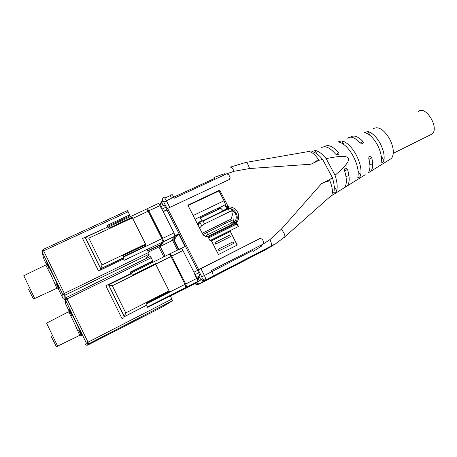 <?xml version="1.0" encoding="UTF-8"?>
<svg xmlns="http://www.w3.org/2000/svg" width="457" height="457" viewBox="0 0 457 457"><rect width="100%" height="100%" fill="white"/><g stroke="black" fill="none" stroke-linecap="round" stroke-linejoin="round"><path stroke-width="0.69" d="M146.668 303.734L185.022 284.34L170.969 256.508C170.095 254.869 169.49 254.103 169.153 254.201L130.685 273.303M185.022 284.34L185.942 287.464L181.263 290.589L170.501 296.056M197.904 281.403L186.702 287.139L181.972 290.286L192.757 284.762L197.961 281.329L197.03 278.273L182.96 250.533C182.086 248.888 181.463 248.134 181.098 248.265L179.71 249.716M169.438 254.252L169.855 253.789C170.198 253.675 170.804 254.44 171.678 256.097L185.782 284.014L197.03 278.273M186.702 287.139L185.782 284.014M147.731 250.682L161.224 244.198L162.978 241.879L161.949 238.651L148.097 211.214C147.234 209.597 146.668 208.906 146.394 209.129L108.378 226.98M148.411 252.036L159.219 246.837L160.75 244.426M160.87 244.666L147.851 250.922M169.935 253.749L185.034 246.574L178.601 233.904L175.014 235.641L174.962 236.166L174.014 232.887L160.139 205.536C159.276 203.931 158.699 203.245 158.39 203.485L147.257 208.66M159.544 246.409L159.933 246.557L163.709 241.616L174.962 236.166L173.654 237.766L177.19 236.052L178.544 234.43L174.962 236.166L170.758 241.296L171.998 239.782L175.482 238.091L174.991 237.114M160.139 205.536L148.811 210.814L162.709 238.343L174.014 232.887M146.834 209.266L147.103 208.729C147.383 208.501 147.948 209.197 148.811 210.814M163.709 241.616L162.709 238.343M310.988 164.206C313.913 162.858 316.387 161.252 318.409 159.379L319.169 160.27L310.988 164.206L249.516 168.536L234.235 171.255L224.958 174.408L224.141 173.854L214.984 177.11L215.018 178.224L173.797 197.104L174.346 198.178L226.592 173.854L174.346 198.178L173.797 197.104C172.546 194.785 171.672 193.814 171.181 194.191L170.387 195.522L171.369 198.229M197.932 224.427L198.355 224.187M163.166 205.661L161.732 202.388L163.052 205.427L162.818 205.821M196.116 277.69L193.957 272.206L260.17 238.411L198.658 269.561L167.593 208.443L229.488 179.418L230.128 177.39L229.488 179.418L169.77 207.421L166.297 200.589C165.04 198.258 164.183 197.275 163.72 197.647C162.475 198.384 162.115 199.429 162.646 200.789L163.812 202.137L173.797 197.104M163.812 202.137L167.273 208.952L166.754 209.786L163.149 211.477L161.949 209.112C161.093 207.501 160.504 206.815 160.196 207.044M163.252 211.677L166.954 209.94M160.767 206.781L163.789 205.37C164.103 205.136 164.691 205.821 165.554 207.427L166.754 209.786M235.092 224.844L233.795 222.822L234.532 222.182C237.743 218.126 236.16 211.957 231.728 210.277M226.803 208.82L224.85 205.044M228.677 174.608L230.128 177.39L228.677 174.608L226.678 173.82L228.677 174.608M227.723 208.569L225.301 204.816L226.872 207.341L228.003 206.204L229.077 206.878L228.043 207.901L226.872 207.341M159.933 246.557L174.208 239.622L175.482 238.091M178.847 249.368L173.968 239.736M185.034 246.574L184.217 246.98M178.601 233.904L178.544 234.43M229.077 206.878C232.881 207.078 235.743 208.866 237.663 212.237C239.314 215.744 239.085 219.046 236.983 222.142L236.897 223.382L235.743 224.524L234.532 222.182M227.609 208.381C235.127 207.427 240.353 217.475 235.224 223.102M203.919 280.901L201.023 279.77L203.936 280.901L204.519 280.689L198.429 284.5L266.905 249.019M212.676 273.589L211.254 270.544L263.123 244.084L263.74 241.976L262.267 239.142L260.17 238.411L262.267 239.142L263.74 241.976L263.123 244.084L211.254 270.544L211.814 271.641C212.893 273.852 213.322 275.337 213.099 276.097L271.144 246.403L209.734 278.239L267.242 248.705L273.943 244.781M197.538 270.39L198.761 272.795L199.68 275.868L199.052 276.336L200.115 278.433L199.383 276.988L198.481 277.593L198.309 279.473L197.744 279.93M195.008 283.294L197.881 284.7L199.412 283.883L198.864 284.077L196.419 282.369L196.533 282.683L201.023 279.77L200.115 278.433L201.023 279.77L202.331 278.919L201.766 276.845L252.493 250.567L253.412 251.276L261.65 246.026L261.678 245.043L269.898 239.634L281.329 229.231L321.42 183.737L329.583 179.704L332.336 177.482C334.29 183.765 334.77 188.798 333.77 192.58L333.85 193.025C334.93 192.86 335.872 192.1 336.672 190.746L334.176 186.096M196.647 277.513L199.052 276.336M341.568 189.455L344.692 187.507C346.932 184.062 346.892 178.458 344.567 170.701C344.264 169.438 344.607 168.559 345.601 168.067L344.875 168.582M365.229 174.751L347.531 185.753C349.754 182.354 349.748 176.865 347.503 169.279L345.601 168.067M347.526 185.748L344.418 187.684M368.205 172.895C370.273 169.953 370.484 165.303 368.85 158.956C368.588 157.688 368.936 156.82 369.884 156.345L371.684 157.585C373.238 163.766 372.998 168.302 370.958 171.181L368.005 173.026M388.827 160.081L391.598 158.362C394.448 153.786 393.745 147.217 389.501 138.642C383.789 129.491 378.482 126.132 373.592 128.571M380.024 143.167C383.474 149.793 384.76 155.643 383.891 160.71C383.177 162.224 382.298 163.012 381.252 163.075L381.155 162.464C382.063 157.305 380.75 151.318 377.214 144.509C373.415 137.894 369.313 133.947 364.903 132.656L364.526 132.399L367.976 131.565C372.312 132.867 376.328 136.734 380.024 143.167M338.403 141.796L341.859 140.865C346.777 142.087 351.507 146.668 356.054 154.603C360.265 162.812 361.79 169.798 360.624 175.557C359.83 177.008 358.916 177.773 357.894 177.864L357.808 177.345C359.002 171.512 357.448 164.394 353.147 155.991C348.502 147.874 343.687 143.207 338.706 141.996L338.471 141.921M332.336 177.482L322.659 159.442C318.718 154.729 315.119 152.13 311.851 151.638L315.084 150.473C318.46 151.01 322.151 153.735 326.167 158.659C339.654 155.774 347.029 155.654 348.297 158.311C349.834 160.83 345.418 166.468 335.061 175.225C337.146 181.663 337.683 186.833 336.672 190.746M329.937 180.903L329.583 179.704M236.897 223.382L238.497 226.472L236.309 224.238L208.598 237.908M237.314 245.009L218.44 254.526L211.397 240.788L230.305 231.425L237.314 245.009M238.497 226.472L209.969 240.593L208.261 237.252L207.112 236.577C205.079 236.566 203.554 235.658 202.531 233.864L187.838 205.147L219.674 190.118L228.003 206.204M319.169 160.27L322.659 159.442M230.305 231.425L237.12 245.112M211.425 240.833L230.128 231.568M219.674 190.118L218.954 190.957L224.027 200.754L225.507 204.599L218.04 208.529M188.05 205.553L218.954 190.957M215.018 178.224L214.493 177.316L214.984 177.11M224.141 173.854L224.587 173.717L224.958 174.408M249.516 168.536C248.202 164.194 246.883 162.178 245.546 162.498L230.739 166.994M318.409 159.379C314.159 153.455 310.486 150.907 307.395 151.73L246.037 162.412M321.42 183.737C324.778 182.092 327.623 181.149 329.943 180.909C332.37 187.221 333.004 191.963 331.828 195.128L330.457 196.801M281.329 229.231C283.923 232.482 285.105 234.989 284.888 236.743L284.397 237.406M261.65 246.026L262.044 245.769L261.678 245.043M252.493 250.567L253.092 251.476M200.817 268.47L204.365 275.445C205.45 277.667 205.89 279.153 205.69 279.901L213.002 276.211L213.162 275.434M197.213 278.639L198.509 277.982M198.658 269.561L197.63 270.327L166.822 209.672L167.593 208.443M230.397 236.675L215.538 244.124L214.921 242.478L229.62 235.172L230.397 236.675L215.538 244.124M233.83 243.335L218.983 250.836L218.366 249.191L233.053 241.827L233.83 243.335L218.983 250.836M195.048 219.24L225.507 204.599M193.145 215.527L224.027 200.754M164.743 198.132L170.387 195.522M324.43 146.714L324.556 146.606C328.103 144.166 332.782 146.217 338.591 152.758C339.248 153.763 339.094 154.5 338.111 154.957L335.644 154.14C329.737 147.417 324.99 145.292 321.408 147.765M350.45 137.151L350.599 137.026C353.792 134.872 357.882 136.323 362.864 141.379C363.561 142.316 363.441 143.018 362.498 143.481L360.019 142.71C354.935 137.483 350.776 135.963 347.531 138.157M324.116 201.965L318.678 206.787M268.927 247.848L207.958 279.341L267.242 248.705M177.459 250.053L172.575 240.411M161.892 206.256L160.761 206.77M215.698 243.992L214.921 242.478M219.143 250.71L218.366 249.191M162.418 199.326L161.732 202.388L162.646 200.789M335.061 175.225L326.167 158.659M266.02 249.425L270.161 247.117M202.331 278.919L205.016 280.221L205.599 280.01L198.864 284.077C197.835 284.277 197.058 283.814 196.533 282.683L195.333 283.466M178.464 249.556L173.58 239.925M418.229 111.731C425.159 104.367 439.845 127.874 432.076 134.044L431.939 134.158M160.144 246.449L165.074 256.228M205.473 236.355L207.741 234.738L231.613 223.005L233.967 222.45L232.402 224.238M202.988 234.595L230.522 220.902L233.373 219.754L233.556 220.103M233.967 222.45L232.836 219.897M233.567 220.12L234.247 221.428L234.053 222.256M226.209 223.016L225.564 221.771M228.523 208.449L231.116 209.095L233.344 211.534L232.099 210.991L229.631 211.722L228.169 208.895L228.523 208.449L225.592 209.34L224.039 210.888M233.344 211.534L231.162 219.08L202.211 233.241M229.631 211.722L204.553 223.884L201.708 225.747L199.555 228.049M202.194 233.207L231.231 219M199.869 218.058L220.605 208.078L223.216 210.82L202.2 221.057M228.169 208.895L203.085 221.017L200.766 221.337L199.863 222.142L198.189 225.381M220.862 208.186L200.052 218.2L202.331 220.914M224.793 223.713L224.153 222.462M158.865 247.008L163.823 256.851M107.561 284.894L105.847 285.802L122.059 318.718L123.796 317.809L124.264 316.707L108.635 285.025L107.561 284.894L130.856 273.435L131.176 273.829M123.796 317.809L122.059 318.718M151.267 257.731L67.002 298.941L66.254 297.547L150.342 256.491L152.827 260.844L130.102 272.126L130.771 273.48M146.943 305.984L147.651 307.412L170.41 295.885L172.512 300.677L162.955 306.67L87.521 345.166L87.35 344.898M108.766 284.854L131.422 273.703L132.479 275.137L155.409 263.712L155.74 264.335L112.331 285.745L108.635 285.025M152.827 260.844L150.879 263.272M146.88 305.15L124.224 316.764M147.023 305.922L146.857 305.202M147.017 305.048L146.394 303.105L169.364 291.52L167.822 292.657L146.531 303.408M108.709 284.882L124.361 316.621L125.755 312.931L169.056 290.869L155.74 264.335M169.056 290.869L169.364 291.52M84.259 237.629L82.563 238.543L98.541 270.978L100.26 270.064L100.677 268.882L85.276 237.657L84.259 237.629L107.806 226.98M100.26 270.064L123.521 258.896L98.541 270.978M42.958 249.539L127.337 210.643L129.742 214.83L106.921 225.524L107.561 226.809M123.521 258.896L124.224 260.307L147.074 249.368L149.205 254.178L146.023 258.599M85.47 237.354L108.103 226.843L109.074 228.094L132.096 217.269L132.416 217.875L88.841 238.16L85.276 237.657M129.742 214.83L128.685 217.441M123.384 257.919L100.666 268.916M123.573 258.788L123.373 257.954M123.476 257.731L122.79 255.663L145.852 244.684L144.68 246.523L123.247 256.754M85.305 237.429L100.734 268.71L102.065 264.951L145.549 244.032L132.416 217.875M145.549 244.032L145.852 244.684M170.969 256.508L155.643 264.146M147.451 307.001L185.942 287.464M182.96 250.533L171.678 256.097M172.769 260.079L175.488 264.746L183.394 281.118M148.097 211.214L132.713 218.457M123.367 257.108L161.949 238.651M162.955 241.924L147.143 249.516M150.01 215.007L158.242 230.596L160.487 235.755M199.183 223.022L197.847 224.707M197.418 223.873L199.481 221.851L199.686 222.342M234.367 223.444L231.699 225.564L208.198 237.149M199.481 221.851L202.068 220.6M222.947 210.517L225.381 209.552M165.554 207.427L161.949 209.112M223.959 210.928L223.73 210.14M231.196 224.998L233.795 222.822M231.699 225.564L231.168 225.01L207.547 236.64M198.229 269.881L201.766 276.845M195.179 274.617L198.761 272.795M196.624 277.468L199.623 275.942M194.985 283.306C195.756 284.505 196.721 284.968 197.881 284.7L198.195 284.5M203.936 280.901L213.099 276.097M236.983 222.142L235.898 223.067M234.235 171.255C232.373 167.953 230.939 166.651 229.934 167.336M269.898 239.634C271.429 242.753 271.921 244.941 271.384 246.192L271.144 246.403M159.704 204.753L161.555 201.474M316.912 153.883L315.084 150.473M264.809 250.139L261.918 251.847M160.047 205.359L161.732 202.388M383.891 160.71L381.172 155.74M367.976 131.565L370.153 135.546M371.684 157.585L368.982 159.442M347.503 169.279L344.732 171.232M341.859 140.865L343.79 144.441M358.094 170.878L360.624 175.557M336.209 154.643L338.591 152.758M360.544 143.15L362.864 141.379M204.622 235.995L203.691 234.178M207.741 234.738L206.644 232.602M231.613 223.005L230.522 220.902M231.116 209.095L232.099 210.991M197.858 224.73L198.784 223.719M203.085 221.017L204.553 223.884M201.708 225.747L199.863 222.142M71.892 315.998C66.813 304.99 69.493 308.938 75.771 321.911C82.38 335.489 84.408 341.373 78.644 329.965M50.87 335.826L55.84 345.663C56.411 346.537 56.999 346.692 57.611 346.132L46.568 323.145L68.39 311.885C68.419 311.326 70.355 314.964 74.188 322.796L79.724 335.335M66.254 297.547L65.397 299.883L67.002 298.941L88.018 342.213L171.992 299.032M65.54 302.648L65.397 299.883L86.367 343.093L88.018 342.213L88.738 343.835L172.512 300.677M130.336 272.601L152.05 261.815M88.738 343.835L86.95 345.349L88.738 343.835M86.95 345.349L85.293 344.475L86.367 343.093L88.127 344.024L88.738 343.813L172.54 300.643M65.602 303.871L69.721 312.365M112.331 285.745L125.755 312.931M49.179 269.133C44.895 259.33 46.014 260.97 52.544 274.063C59.29 287.916 61.729 294.719 55.823 282.963M28.374 289.001L32.961 298.05C33.521 298.901 34.098 299.044 34.703 298.478L23.775 275.748L45.694 265.031L51.013 275.011L56.857 288.253M128.2 211.762L43.626 250.807L64.328 293.44L148.628 252.475M43.518 258.022L42.067 251.818L42.941 249.545L43.626 250.807L42.067 251.818L62.729 294.388L64.328 293.44L65.094 295.153L149.193 254.201M107.378 226.449L129.177 216.218M57.988 288.178L63.095 298.707L62.729 294.388L65.094 295.153L65.282 298.747M43.678 258.679L47.002 265.534M88.841 238.16L102.065 264.951M63.1 298.712L65.254 299.449M185.993 287.396L147.434 306.967M186.753 287.07L197.961 281.329M162.978 241.879L147.131 249.488M178.573 234.384L163.737 241.564M199.206 222.982L197.824 224.667M196.607 277.433L199.68 275.868M391.598 158.362L370.964 171.186M344.692 187.513L331.559 195.676M213.111 276.102L275.834 243.638L284.888 236.743L331.828 195.128M161.795 206.227L160.79 206.695M369.216 156.808L369.884 156.345M432.076 134.044L393.306 153.301M372.678 163.549L369.902 164.926M348.914 175.351L346.023 176.79M226.569 208.906L225.078 210.386M233.373 219.754L234.241 221.428M232.756 211.117L232.145 209.923M57.611 346.132L79.832 335.278C80.301 334.244 82.751 338.191 78.553 330.005M147.04 305.002L124.395 316.57M65.557 303.014L65.585 303.534M34.703 298.478L56.976 288.196L57.93 288.196C58.713 289.258 57.982 287.527 55.731 283.009M149.205 254.178L64.728 295.285L64.974 299.546L64.203 299.564M123.487 257.697L100.746 268.67"/></g></svg>

